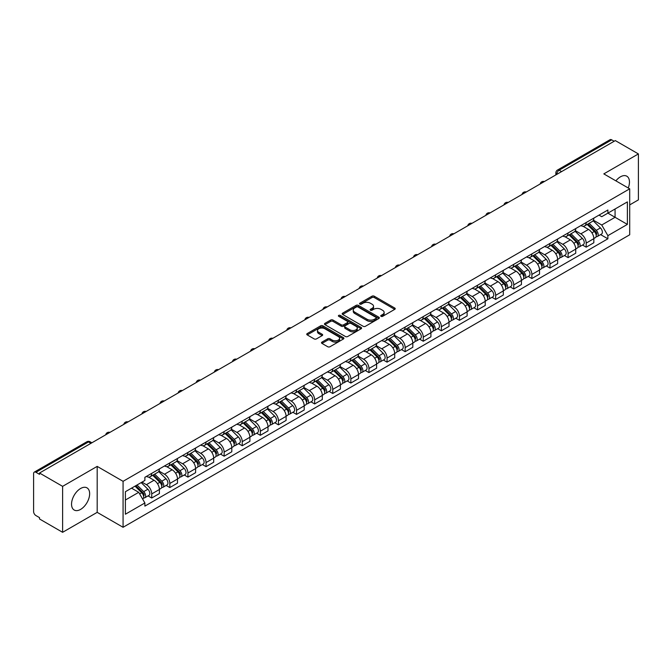 <?xml version="1.0" encoding="UTF-8"?>
<svg xmlns="http://www.w3.org/2000/svg" width="672" height="672" viewBox="0 0 672 672"><rect width="100%" height="100%" fill="white"/><g stroke="black" fill="none" stroke-linecap="round" stroke-linejoin="round"><path stroke-width="1.01" d="M381.058 316.336A1.126 0.647 0 0 0 382.654 316.336L394.75 309.347A1.613 0.932 0 0 0 395.228 308.692A1.613 0.932 0 0 0 394.75 308.036L374.254 296.201A1.613 0.932 0 0 0 371.969 296.201L359.873 303.181A1.126 0.647 0 0 0 359.537 303.643A1.126 0.647 0 0 0 359.873 304.105A1.126 0.647 0 0 0 361.469 304.105L363.031 303.198A5.158 2.974 0 0 1 370.322 303.198L372.028 304.189A5.158 2.974 0 0 1 373.54 306.289A5.158 2.974 0 0 1 372.028 308.398L370.465 309.296A1.126 0.647 0 0 0 370.129 309.758A1.126 0.647 0 0 0 370.465 310.22A1.126 0.647 0 0 0 372.061 310.22L373.624 309.313A5.158 2.974 0 0 1 380.915 309.313L382.62 310.304A5.158 2.974 0 0 1 384.132 312.404A5.158 2.974 0 0 1 382.62 314.513L381.058 315.42A1.126 0.647 0 0 0 380.73 315.874A1.126 0.647 0 0 0 381.058 316.336L381.058 315.42M80.598 509.401A12.802 7.392 120 0 0 88.956 498.12A12.802 7.392 120 0 0 86.999 487.864A12.802 7.392 120 0 0 80.598 488.494A12.802 7.392 120 0 0 72.232 499.775A12.802 7.392 120 0 0 74.197 510.031A12.802 7.392 120 0 0 80.598 509.401M628.253 187.992A12.802 7.392 120 0 0 626.816 176.198A12.802 7.392 120 0 0 620.416 176.837A12.802 7.392 120 0 0 615.888 180.852M321.972 342.098A1.613 0.932 0 0 0 321.502 342.754A1.613 0.932 0 0 0 321.972 343.417L327.726 346.735A1.613 0.932 0 0 0 330.002 346.735L343.442 338.974A1.613 0.932 0 0 0 343.913 338.318A1.613 0.932 0 0 0 343.442 337.663L322.938 325.819A1.613 0.932 0 0 0 320.662 325.819L307.222 333.581A1.613 0.932 0 0 0 306.751 334.236A1.613 0.932 0 0 0 307.222 334.9L314.168 338.906A1.613 0.932 0 0 0 316.445 338.906L322.199 335.588A1.613 0.932 0 0 0 322.669 334.933A1.613 0.932 0 0 0 322.199 334.27L318.755 332.287A4.309 2.486 0 0 1 317.486 330.523A4.309 2.486 0 0 1 320.149 328.23A4.309 2.486 0 0 1 324.845 328.768L338.344 336.554A4.309 2.486 0 0 1 339.604 338.318A4.309 2.486 0 0 1 336.949 340.612A4.309 2.486 0 0 1 332.254 340.074L330.002 338.78A1.613 0.932 0 0 0 327.726 338.78L321.972 342.098L321.972 343.417L327.726 340.116L327.726 338.78M123.068 481.328L97.188 466.385L62.614 486.352L39.522 473.021L615.308 140.591L638.4 153.922L603.817 173.888L629.698 188.824L123.068 481.328L123.068 527.285L629.698 234.788L629.698 188.824M363.149 326.281A1.613 0.932 0 0 0 365.425 326.281L378.865 318.52A1.613 0.932 0 0 0 379.336 317.864A1.613 0.932 0 0 0 378.865 317.209L358.361 305.374A1.613 0.932 0 0 0 356.084 305.374L342.644 313.135A1.613 0.932 0 0 0 342.174 313.79A1.613 0.932 0 0 0 342.644 314.446L363.149 326.281M339.167 316.579A1.126 0.647 0 0 1 340.309 316.739L340.309 315.403L361.15 327.432A1.613 0.932 0 0 1 361.62 328.096A1.613 0.932 0 0 1 361.15 328.751L347.71 336.512A1.613 0.932 0 0 1 345.433 336.512L324.929 324.668L324.929 323.358A1.613 0.932 0 0 0 324.458 324.013A1.613 0.932 0 0 0 324.929 324.668M324.929 323.358L330.683 320.04A1.613 0.932 0 0 1 332.959 320.04L341.275 324.836A1.613 0.932 0 0 0 343.552 324.836L347.374 322.636A1.613 0.932 0 0 0 347.844 321.972A1.613 0.932 0 0 0 347.374 321.317L338.713 316.319A1.126 0.647 0 0 1 338.386 315.857A1.126 0.647 0 0 1 339.083 315.26A1.126 0.647 0 0 1 340.309 315.403M62.614 486.352L62.614 532.308L39.522 518.977L39.522 517.642L35.918 515.558A3.284 1.898 -120 0 1 33.6 511.543L33.6 473.626A3.284 1.898 -120 0 1 34.28 472.122L86.848 441.773A3.284 1.898 60 0 1 88.486 441.932L35.918 472.282A3.284 1.898 -120 0 0 34.28 472.122M629.698 204.901L638.4 199.878L638.4 153.922M62.614 532.308L97.188 512.35L123.068 527.285M39.522 473.021L39.522 474.356L35.918 472.282M561.582 171.612L559.146 170.201A3.284 1.898 60 0 0 557.5 170.041L610.067 139.692A3.284 1.898 60 0 1 611.713 139.852L559.146 170.201A3.284 1.898 120 0 0 556.828 174.224L556.828 174.359M614.149 141.263L611.713 139.852M586.186 222.524A7.552 4.36 60 0 1 584.615 225.91L592.276 221.491A7.552 4.36 -120 0 0 593.838 218.106M575.316 230.656L580.843 233.848A7.552 4.36 60 0 1 586.186 243.096L593.838 238.669A7.552 4.36 -120 0 0 588.504 229.429L583.019 226.262M593.838 238.669L593.838 242.76L586.186 247.178L582.506 245.062M584.615 225.91A7.552 4.36 60 0 1 580.902 225.574M586.186 243.096L586.186 247.178M568.084 232.974A7.552 4.36 60 0 1 566.513 236.368L574.174 231.941A7.552 4.36 -120 0 0 575.736 228.556M564.404 255.511L568.084 257.628L575.736 253.21L575.736 249.119A7.552 4.36 -120 0 0 570.402 239.879L564.917 236.712M566.513 236.368A7.552 4.36 60 0 1 562.8 236.023M557.214 241.105L562.741 244.297A7.552 4.36 60 0 1 568.084 253.546L568.084 257.628M549.973 243.424A7.552 4.36 60 0 1 548.411 246.817L556.072 242.39A7.552 4.36 -120 0 0 557.634 239.005M546.302 265.961L549.982 268.078L557.634 263.659L557.634 259.577A7.552 4.36 -120 0 0 552.3 250.328L546.815 247.162M548.411 246.817A7.552 4.36 60 0 1 544.698 246.473M539.112 251.555L544.639 254.747A7.552 4.36 60 0 1 549.982 263.995L549.982 268.078M531.871 253.882A7.552 4.36 60 0 1 530.309 257.267L537.97 252.848A7.552 4.36 -120 0 0 539.532 249.455M528.2 276.41L531.871 278.536L539.532 274.109L539.532 270.026A7.552 4.36 -120 0 0 534.198 260.778L528.713 257.611M530.309 257.267A7.552 4.36 60 0 1 526.596 256.922M521.01 262.004L526.537 265.196A7.552 4.36 60 0 1 531.871 274.445L531.871 278.536M513.769 264.331A7.552 4.36 60 0 1 512.207 267.716L519.868 263.298A7.552 4.36 -120 0 0 521.43 259.904M510.098 286.86L513.769 288.985L521.43 284.558L521.43 280.476A7.552 4.36 -120 0 0 516.096 271.228L510.611 268.069M512.207 267.716A7.552 4.36 60 0 1 508.494 267.38M502.908 272.462L508.435 275.654A7.552 4.36 60 0 1 513.769 284.894L513.769 288.985M495.667 274.781A7.552 4.36 60 0 1 494.105 278.166L501.766 273.748A7.552 4.36 -120 0 0 503.328 270.362M491.996 297.318L495.667 299.435L503.328 295.016L503.328 290.926A7.552 4.36 -120 0 0 497.994 281.677L492.509 278.519M494.105 278.166A7.552 4.36 60 0 1 490.392 277.83M484.798 282.912L490.333 286.104A7.552 4.36 60 0 1 495.667 295.352L495.667 299.435M477.565 285.23A7.552 4.36 60 0 1 476.003 288.624L483.664 284.197A7.552 4.36 -120 0 0 485.226 280.812M473.894 307.768L477.565 309.884L485.226 305.466L485.226 301.375A7.552 4.36 -120 0 0 479.892 292.135L474.407 288.968M476.003 288.624A7.552 4.36 60 0 1 472.29 288.28M466.696 293.362L472.231 296.554A7.552 4.36 60 0 1 477.565 305.802L477.565 309.884M459.463 295.68A7.552 4.36 60 0 1 457.901 299.074L465.562 294.647A7.552 4.36 -120 0 0 467.124 291.262M455.792 318.217L459.463 320.334L467.124 315.916L467.124 311.833A7.552 4.36 -120 0 0 461.79 302.585L456.305 299.418M457.901 299.074A7.552 4.36 60 0 1 454.188 298.729M448.594 303.811L454.129 307.003A7.552 4.36 60 0 1 459.463 316.252L459.463 320.334M441.361 306.138A7.552 4.36 60 0 1 439.799 309.523L447.46 305.105A7.552 4.36 -120 0 0 449.022 301.711M437.69 328.667L441.361 330.792L449.022 326.365L449.022 322.283A7.552 4.36 -120 0 0 443.688 313.034L438.203 309.868M439.799 309.523A7.552 4.36 60 0 1 436.086 309.179M430.492 314.261L436.027 317.453A7.552 4.36 60 0 1 441.361 326.701L441.361 330.792M423.259 316.588A7.552 4.36 60 0 1 421.697 319.973L429.358 315.554A7.552 4.36 -120 0 0 430.92 312.161M419.588 339.116L423.259 341.242L430.92 336.815L430.92 332.732A7.552 4.36 -120 0 0 425.586 323.484L420.101 320.317M421.697 319.973A7.552 4.36 60 0 1 417.984 319.637M412.39 324.71L417.925 327.911A7.552 4.36 60 0 1 423.259 337.151L423.259 341.242M405.157 327.037A7.552 4.36 60 0 1 403.595 330.422L411.256 326.004A7.552 4.36 -120 0 0 412.818 322.619M401.486 349.574L405.157 351.691L412.818 347.273L412.818 343.182A7.552 4.36 -120 0 0 407.484 333.934L401.999 330.775M403.595 330.422A7.552 4.36 60 0 1 399.882 330.086M394.288 335.168L399.823 338.36A7.552 4.36 60 0 1 405.157 347.6L405.157 351.691M387.055 337.487A7.552 4.36 60 0 1 385.493 340.88L393.154 336.454A7.552 4.36 -120 0 0 394.716 333.068M383.384 360.024L387.055 362.141L394.716 357.722L394.716 353.632A7.552 4.36 -120 0 0 389.382 344.392L383.897 341.225M385.493 340.88A7.552 4.36 60 0 1 381.78 340.536M376.186 345.618L381.721 348.81A7.552 4.36 60 0 1 387.055 358.058L387.055 362.141M368.953 347.936A7.552 4.36 60 0 1 367.391 351.33L375.052 346.903A7.552 4.36 -120 0 0 376.614 343.518M365.282 370.474L368.953 372.59L376.614 368.172L376.614 364.081A7.552 4.36 -120 0 0 371.28 354.841L365.795 351.674M367.391 351.33A7.552 4.36 60 0 1 363.678 350.986M358.084 356.068L363.619 359.26A7.552 4.36 60 0 1 368.953 368.508L368.953 372.59M350.851 358.394A7.552 4.36 60 0 1 349.289 361.78L356.95 357.361A7.552 4.36 -120 0 0 358.512 353.968M347.18 380.923L350.851 383.048L358.512 378.622L358.512 374.539A7.552 4.36 -120 0 0 353.178 365.291L347.693 362.124M349.289 361.78A7.552 4.36 60 0 1 345.576 361.435M339.982 366.517L345.517 369.709A7.552 4.36 60 0 1 350.851 378.958L350.851 383.048M332.749 368.844A7.552 4.36 60 0 1 331.187 372.229L338.848 367.811A7.552 4.36 -120 0 0 340.41 364.417M329.078 391.373L332.749 393.498L340.41 389.071L340.41 384.989A7.552 4.36 -120 0 0 335.068 375.74L329.591 372.574M331.187 372.229A7.552 4.36 60 0 1 327.474 371.893M321.88 376.967L327.415 380.167A7.552 4.36 60 0 1 332.749 389.407L332.749 393.498M314.647 379.294A7.552 4.36 60 0 1 313.085 382.679L320.746 378.26A7.552 4.36 -120 0 0 322.308 374.875M310.976 401.831L314.647 403.948L322.308 399.529L322.308 395.438A7.552 4.36 -120 0 0 316.966 386.19L311.489 383.032M313.085 382.679A7.552 4.36 60 0 1 309.372 382.343M303.778 387.425L309.313 390.617A7.552 4.36 60 0 1 314.647 399.857L314.647 403.948M296.545 389.743A7.552 4.36 60 0 1 294.983 393.137L302.644 388.71A7.552 4.36 -120 0 0 304.206 385.325M292.874 412.28L296.545 414.397L304.206 409.979L304.206 405.888A7.552 4.36 -120 0 0 298.864 396.648L293.387 393.481M294.983 393.137A7.552 4.36 60 0 1 291.27 392.792M285.676 397.874L291.211 401.066A7.552 4.36 60 0 1 296.545 410.315L296.545 414.397M278.443 400.193A7.552 4.36 60 0 1 276.881 403.586L284.542 399.16A7.552 4.36 -120 0 0 286.104 395.774M274.772 422.73L278.443 424.847L286.104 420.428L286.104 416.338A7.552 4.36 -120 0 0 280.762 407.098L275.285 403.931M276.881 403.586A7.552 4.36 60 0 1 273.168 403.242M267.574 408.324L273.109 411.516A7.552 4.36 60 0 1 278.443 420.764L278.443 424.847M260.341 410.651A7.552 4.36 60 0 1 258.779 414.036L266.44 409.618A7.552 4.36 -120 0 0 268.002 406.224M256.67 433.18L260.341 435.305L268.002 430.878L268.002 426.796A7.552 4.36 -120 0 0 262.66 417.547L257.183 414.38M258.779 414.036A7.552 4.36 60 0 1 255.066 413.692M249.472 418.774L255.007 421.966A7.552 4.36 60 0 1 260.341 431.214L260.341 435.305M242.239 421.1A7.552 4.36 60 0 1 240.677 424.486L248.338 420.067A7.552 4.36 -120 0 0 249.9 416.674M238.568 443.629L242.239 445.754L249.9 441.328L249.9 437.245A7.552 4.36 -120 0 0 244.558 427.997L239.081 424.83M240.677 424.486A7.552 4.36 60 0 1 236.964 424.15M231.37 429.223L236.905 432.424A7.552 4.36 60 0 1 242.239 441.664L242.239 445.754M224.137 431.55A7.552 4.36 60 0 1 222.575 434.935L230.236 430.517A7.552 4.36 -120 0 0 231.798 427.132M220.466 454.087L224.137 456.204L231.798 451.786L231.798 447.695A7.552 4.36 -120 0 0 226.456 438.446L220.979 435.288M222.575 434.935A7.552 4.36 60 0 1 218.862 434.599M213.268 439.681L218.803 442.873A7.552 4.36 60 0 1 224.137 452.113L224.137 456.204M206.035 442A7.552 4.36 60 0 1 204.473 445.385L212.134 440.966A7.552 4.36 -120 0 0 213.696 437.581M202.364 464.537L206.035 466.654L213.696 462.235L213.696 458.144A7.552 4.36 -120 0 0 208.354 448.904L202.877 445.738M204.473 445.385A7.552 4.36 60 0 1 200.752 445.049M195.166 450.131L200.701 453.323A7.552 4.36 60 0 1 206.035 462.571L206.035 466.654M187.933 452.449A7.552 4.36 60 0 1 186.371 455.843L194.032 451.416A7.552 4.36 -120 0 0 195.594 448.031M184.262 474.986L187.933 477.103L195.594 472.685L195.594 468.594A7.552 4.36 -120 0 0 190.252 459.354L184.775 456.187M186.371 455.843A7.552 4.36 60 0 1 182.65 455.498M177.064 460.58L182.599 463.772A7.552 4.36 60 0 1 187.933 473.021L187.933 477.103M169.831 462.899A7.552 4.36 60 0 1 168.269 466.292L175.93 461.866A7.552 4.36 -120 0 0 177.492 458.48M166.16 485.436L169.831 487.561L177.492 483.134L177.492 479.052A7.552 4.36 -120 0 0 172.15 469.804L166.673 466.637M168.269 466.292A7.552 4.36 60 0 1 164.548 465.948M158.962 471.03L164.497 474.222A7.552 4.36 60 0 1 169.831 483.47L169.831 487.561M151.729 473.357A7.552 4.36 60 0 1 150.167 476.742L157.828 472.324A7.552 4.36 -120 0 0 159.39 468.93M148.058 495.886L151.729 498.011L159.39 493.584L159.39 489.502A7.552 4.36 -120 0 0 154.048 480.253L148.571 477.086M150.167 476.742A7.552 4.36 60 0 1 146.446 476.406M141.985 482.126L146.387 484.68A7.552 4.36 60 0 1 151.729 493.92L151.729 498.011M599.004 215.124L601.734 216.695L627.379 201.894L615.073 208.992L615.073 217.3L601.734 225.002L593.418 220.206M125.387 500.018L138.734 492.316L144.883 502.967L125.387 514.223L125.387 491.711L144.883 480.455L144.883 477.305L607.883 210L607.883 213.142L627.379 224.398L607.883 235.654L601.734 225.002M627.379 201.894L627.379 224.398M144.883 502.967L144.883 506.117L607.883 238.804L607.883 235.654M97.188 466.385L97.188 512.35M138.734 492.316L131.536 488.158M600.608 234.612L607.883 238.804M381.503 316.495L382.62 315.848A5.158 2.974 0 0 0 384.132 313.748L384.132 312.404M373.54 306.289L373.54 307.633A5.158 2.974 0 0 1 372.028 309.733L370.91 310.38M394.733 309.364L374.254 297.536A1.613 0.932 0 0 0 371.969 297.536L360.318 304.265M378.84 318.536L358.361 306.709A1.613 0.932 0 0 0 356.084 306.709L342.661 314.462M376.018 318.326A1.126 0.647 0 0 0 376.345 317.864A1.126 0.647 0 0 0 376.018 317.402L358.016 307.012A1.126 0.647 0 0 0 356.429 307.012L354.774 307.969A5.158 2.974 0 0 0 353.262 310.069A5.158 2.974 0 0 0 354.774 312.178L367.072 319.276A5.158 2.974 0 0 0 374.363 319.276L376.018 318.326L376.018 319.662A1.126 0.647 0 0 0 376.345 319.208L376.345 317.864M353.262 310.069L353.262 311.413A5.158 2.974 0 0 0 354.774 313.522L354.774 312.178M376.018 319.662L374.363 320.62A5.158 2.974 0 0 1 367.072 320.62L354.774 313.522M324.954 324.685L330.683 321.376L330.683 320.04M347.844 321.972L347.844 323.316A1.613 0.932 0 0 1 347.374 323.971L343.552 326.18A1.613 0.932 0 0 1 341.275 326.18L332.959 321.376A1.613 0.932 0 0 0 330.683 321.376M340.309 316.739L361.133 328.759M349.902 329.818A4.309 2.486 0 0 0 354.598 330.355A4.309 2.486 0 0 0 357.26 328.062A4.309 2.486 0 0 0 356 326.298L351.246 323.551A1.613 0.932 0 0 0 348.961 323.551L345.148 325.76A1.613 0.932 0 0 0 344.677 326.416A1.613 0.932 0 0 0 345.148 327.071L349.902 329.818L349.902 331.162A4.309 2.486 0 0 0 354.598 331.699A4.309 2.486 0 0 0 357.26 329.398L357.26 328.062M344.677 326.416L344.677 327.751A1.613 0.932 0 0 0 345.148 328.415L345.148 327.071M349.902 331.162L345.148 328.415M339.604 338.318L339.604 339.654A4.309 2.486 0 0 1 336.949 341.956A4.309 2.486 0 0 1 332.254 341.418L330.002 340.116A1.613 0.932 0 0 0 327.726 340.116M317.486 330.523L317.486 331.867A4.309 2.486 0 0 0 318.755 333.623L318.755 332.287M322.199 334.27L322.199 335.588L318.755 333.623M343.442 337.663L343.442 338.974L322.938 327.163A1.613 0.932 0 0 0 320.662 327.163L307.238 334.908L307.222 333.581M587.16 224.448L594.292 231.487A4.099 2.369 60 0 1 595.367 237.636L593.838 238.518M588.58 225.851L591.604 227.598M587.95 223.994L595.753 231.697A1.966 1.134 60 0 1 596.274 234.646A1.966 1.134 60 0 1 596.098 234.721M589.126 223.306L596.257 230.345A4.099 2.369 60 0 1 597.341 236.494A4.099 2.369 60 0 1 596.106 236.628M593.116 220.71L600.44 227.934A4.099 2.369 60 0 1 601.524 234.083L597.341 236.494M569.058 234.898L576.181 241.937A4.099 2.369 60 0 1 577.265 248.086L575.736 248.968M570.478 236.3L573.502 238.048M569.848 234.444L577.651 242.147A1.966 1.134 60 0 1 578.172 245.095A1.966 1.134 60 0 1 577.996 245.171M571.024 233.764L578.155 240.794A4.099 2.369 60 0 1 579.239 246.943A4.099 2.369 60 0 1 578.004 247.078M575.014 231.168L582.338 238.384A4.099 2.369 60 0 1 583.414 244.532L579.239 246.943M550.948 245.347L558.079 252.386A4.099 2.369 60 0 1 559.163 258.535L557.634 259.417M552.376 246.75L555.4 248.497M551.746 244.894L559.549 252.596A1.966 1.134 60 0 1 560.07 255.553A1.966 1.134 60 0 1 559.894 255.62M552.922 244.213L560.053 251.244A4.099 2.369 60 0 1 561.137 257.401A4.099 2.369 60 0 1 559.902 257.527M556.912 241.618L564.236 248.833A4.099 2.369 60 0 1 565.312 254.982L561.137 257.401M532.846 255.805L539.977 262.836A4.099 2.369 60 0 1 541.061 268.985L539.532 269.875M534.274 257.208L537.298 258.947M533.644 255.343L541.447 263.046A1.966 1.134 60 0 1 541.968 266.003A1.966 1.134 60 0 1 541.792 266.07M534.82 254.663L541.951 261.702A4.099 2.369 60 0 1 543.035 267.851A4.099 2.369 60 0 1 541.8 267.985M538.81 252.067L546.134 259.283A4.099 2.369 60 0 1 547.21 265.44L543.035 267.851M514.744 266.255L521.875 273.286A4.099 2.369 60 0 1 522.959 279.443L521.43 280.325M516.172 267.658L519.196 269.405M515.542 265.793L523.345 273.504A1.966 1.134 60 0 1 523.866 276.452A1.966 1.134 60 0 1 523.69 276.528M516.718 265.112L523.849 272.152A4.099 2.369 60 0 1 524.933 278.3A4.099 2.369 60 0 1 523.698 278.435M520.708 262.517L528.032 269.741A4.099 2.369 60 0 1 529.108 275.89L524.933 278.3M496.642 276.704L503.773 283.744A4.099 2.369 60 0 1 504.857 289.892L503.328 290.774M498.07 278.107L501.094 279.854M497.44 276.251L505.243 283.954A1.966 1.134 60 0 1 505.764 286.902A1.966 1.134 60 0 1 505.588 286.978M498.616 275.562L505.747 282.601A4.099 2.369 60 0 1 506.831 288.75A4.099 2.369 60 0 1 505.596 288.884M502.606 272.966L509.93 280.19A4.099 2.369 60 0 1 511.006 286.339L506.831 288.75M478.54 287.154L485.671 294.193A4.099 2.369 60 0 1 486.755 300.342L485.226 301.224M479.968 288.557L482.992 290.304M479.338 286.7L487.141 294.403A1.966 1.134 60 0 1 487.662 297.352A1.966 1.134 60 0 1 487.486 297.427M480.514 286.02L487.645 293.051A4.099 2.369 60 0 1 488.729 299.2A4.099 2.369 60 0 1 487.494 299.334M484.504 283.424L491.828 290.64A4.099 2.369 60 0 1 492.904 296.789L488.729 299.2M460.438 297.604L467.569 304.643A4.099 2.369 60 0 1 468.653 310.792L467.124 311.674M461.866 299.006L464.89 300.754M461.236 297.15L469.039 304.853A1.966 1.134 60 0 1 469.56 307.81A1.966 1.134 60 0 1 469.384 307.877M462.412 296.47L469.543 303.5A4.099 2.369 60 0 1 470.627 309.658A4.099 2.369 60 0 1 469.392 309.784M466.402 293.874L473.718 301.09A4.099 2.369 60 0 1 474.802 307.238L470.627 309.658M442.336 308.062L449.467 315.092A4.099 2.369 60 0 1 450.551 321.241L449.022 322.132M443.764 309.464L446.788 311.203M443.134 307.6L450.937 315.302A1.966 1.134 60 0 1 451.458 318.259A1.966 1.134 60 0 1 451.282 318.326M444.31 306.919L451.441 313.958A4.099 2.369 60 0 1 452.525 320.107A4.099 2.369 60 0 1 451.282 320.233M448.3 304.324L455.616 311.539A4.099 2.369 60 0 1 456.7 317.696L452.525 320.107M424.234 318.511L431.365 325.542A4.099 2.369 60 0 1 432.449 331.699L430.92 332.581M425.662 319.914L428.686 321.661M425.023 318.049L432.835 325.76A1.966 1.134 60 0 1 433.356 328.709A1.966 1.134 60 0 1 433.18 328.784M426.208 317.369L433.339 324.408A4.099 2.369 60 0 1 434.423 330.557A4.099 2.369 60 0 1 433.18 330.691M430.198 314.773L437.514 321.997A4.099 2.369 60 0 1 438.598 328.146L434.423 330.557M406.132 328.961L413.263 335.992A4.099 2.369 60 0 1 414.347 342.149L412.818 343.031M407.56 330.364L410.575 332.111M406.921 328.507L414.733 336.21A1.966 1.134 60 0 1 415.254 339.158A1.966 1.134 60 0 1 415.078 339.234M408.106 327.818L415.237 334.858A4.099 2.369 60 0 1 416.321 341.006A4.099 2.369 60 0 1 415.078 341.141M412.096 325.223L419.412 332.447A4.099 2.369 60 0 1 420.496 338.596L416.321 341.006M388.03 339.41L395.161 346.45A4.099 2.369 60 0 1 396.245 352.598L394.716 353.48M389.458 340.813L392.473 342.56M388.819 338.957L396.631 346.66A1.966 1.134 60 0 1 397.152 349.608A1.966 1.134 60 0 1 396.976 349.684M390.004 338.276L397.135 345.307A4.099 2.369 60 0 1 398.219 351.456A4.099 2.369 60 0 1 396.976 351.59M393.994 335.681L401.31 342.896A4.099 2.369 60 0 1 402.394 349.045L398.219 351.456M369.928 349.86L377.059 356.899A4.099 2.369 60 0 1 378.143 363.048L376.614 363.93M371.356 351.263L374.371 353.01M370.717 349.406L378.529 357.109A1.966 1.134 60 0 1 379.05 360.066A1.966 1.134 60 0 1 378.874 360.133M371.902 348.726L379.033 355.757A4.099 2.369 60 0 1 380.117 361.914A4.099 2.369 60 0 1 378.874 362.04M375.892 346.13L383.208 353.346A4.099 2.369 60 0 1 384.292 359.495L380.117 361.914M351.826 360.318L358.957 367.349A4.099 2.369 60 0 1 360.041 373.498L358.512 374.388M353.254 361.721L356.269 363.46M352.615 359.856L360.427 367.559A1.966 1.134 60 0 1 360.948 370.516A1.966 1.134 60 0 1 360.763 370.583M353.8 359.176L360.931 366.206A4.099 2.369 60 0 1 362.015 372.364A4.099 2.369 60 0 1 360.772 372.49M357.79 356.58L365.106 363.796A4.099 2.369 60 0 1 366.19 369.953L362.015 372.364M333.724 370.768L340.855 377.798A4.099 2.369 60 0 1 341.939 383.956L340.41 384.838M335.143 372.17L338.167 373.918M334.513 370.306L342.325 378.017A1.966 1.134 60 0 1 342.846 380.965A1.966 1.134 60 0 1 342.661 381.032M335.698 369.625L342.829 376.664A4.099 2.369 60 0 1 343.913 382.813A4.099 2.369 60 0 1 342.67 382.948M339.688 367.03L347.004 374.254A4.099 2.369 60 0 1 348.088 380.402L343.913 382.813M315.622 381.217L322.753 388.248A4.099 2.369 60 0 1 323.837 394.405L322.308 395.287M317.041 382.62L320.065 384.367M316.411 380.764L324.223 388.466A1.966 1.134 60 0 1 324.744 391.415A1.966 1.134 60 0 1 324.559 391.49M317.596 380.075L324.727 387.114A4.099 2.369 60 0 1 325.811 393.263A4.099 2.369 60 0 1 324.568 393.397M321.586 377.479L328.902 384.703A4.099 2.369 60 0 1 329.986 390.852L325.811 393.263M297.52 391.667L304.651 398.706A4.099 2.369 60 0 1 305.735 404.855L304.206 405.737M298.939 393.07L301.963 394.817M298.309 391.213L306.121 398.916A1.966 1.134 60 0 1 306.642 401.864A1.966 1.134 60 0 1 306.457 401.94M299.494 390.533L306.625 397.564A4.099 2.369 60 0 1 307.709 403.712A4.099 2.369 60 0 1 306.466 403.847M303.484 387.929L310.8 395.153A4.099 2.369 60 0 1 311.884 401.302L307.709 403.712M279.418 402.116L286.549 409.156A4.099 2.369 60 0 1 287.633 415.304L286.104 416.186M280.837 403.519L283.861 405.266M280.207 401.663L288.019 409.366A1.966 1.134 60 0 1 288.54 412.322A1.966 1.134 60 0 1 288.355 412.39M281.392 400.982L288.523 408.013A4.099 2.369 60 0 1 289.607 414.17A4.099 2.369 60 0 1 288.364 414.296M285.382 398.387L292.698 405.602A4.099 2.369 60 0 1 293.782 411.751L289.607 414.17M261.316 412.574L268.447 419.605A4.099 2.369 60 0 1 269.531 425.754L268.002 426.644M262.735 413.977L265.759 415.716M262.105 412.112L269.917 419.815A1.966 1.134 60 0 1 270.438 422.772A1.966 1.134 60 0 1 270.253 422.839M263.29 411.432L270.421 418.463A4.099 2.369 60 0 1 271.505 424.62A4.099 2.369 60 0 1 270.262 424.746M267.28 408.836L274.596 416.052A4.099 2.369 60 0 1 275.68 422.209L271.505 424.62M243.214 423.024L250.345 430.055A4.099 2.369 60 0 1 251.429 436.204L249.9 437.094M244.633 424.427L247.657 426.174M244.003 422.562L251.815 430.265A1.966 1.134 60 0 1 252.336 433.222A1.966 1.134 60 0 1 252.151 433.289M245.188 421.882L252.319 428.921A4.099 2.369 60 0 1 253.403 435.07A4.099 2.369 60 0 1 252.16 435.204M249.178 419.286L256.494 426.51A4.099 2.369 60 0 1 257.578 432.659L253.403 435.07M225.112 433.474L232.243 440.504A4.099 2.369 60 0 1 233.327 446.662L231.798 447.544M226.531 434.876L229.555 436.624M225.901 433.02L233.713 440.723A1.966 1.134 60 0 1 234.234 443.671A1.966 1.134 60 0 1 234.049 443.747M227.086 432.331L234.217 439.37A4.099 2.369 60 0 1 235.301 445.519A4.099 2.369 60 0 1 234.058 445.654M231.076 429.736L238.392 436.96A4.099 2.369 60 0 1 239.476 443.108L235.301 445.519M207.01 443.923L214.141 450.962A4.099 2.369 60 0 1 215.225 457.111L213.696 457.993M208.429 445.326L211.453 447.073M207.799 443.47L215.611 451.172A1.966 1.134 60 0 1 216.132 454.121A1.966 1.134 60 0 1 215.947 454.196M208.984 442.781L216.115 449.82A4.099 2.369 60 0 1 217.199 455.969A4.099 2.369 60 0 1 215.956 456.103M212.974 440.185L220.29 447.409A4.099 2.369 60 0 1 221.374 453.558L217.199 455.969M188.908 454.373L196.039 461.412A4.099 2.369 60 0 1 197.123 467.561L195.594 468.443M190.327 455.776L193.351 457.523M189.697 453.919L197.509 461.622A1.966 1.134 60 0 1 198.03 464.579A1.966 1.134 60 0 1 197.845 464.646M190.882 453.239L198.013 460.27A4.099 2.369 60 0 1 199.097 466.418A4.099 2.369 60 0 1 197.854 466.553M194.872 450.643L202.188 457.859A4.099 2.369 60 0 1 203.272 464.008L199.097 466.418M170.806 464.822L177.937 471.862A4.099 2.369 60 0 1 179.021 478.01L177.492 478.892M172.225 466.234L175.249 467.972M171.595 464.369L179.407 472.072A1.966 1.134 60 0 1 179.928 475.028A1.966 1.134 60 0 1 179.743 475.096M172.78 463.688L179.911 470.719A4.099 2.369 60 0 1 180.995 476.876A4.099 2.369 60 0 1 179.752 477.002M176.77 461.093L184.086 468.308A4.099 2.369 60 0 1 185.17 474.466L180.995 476.876M152.704 475.28L159.835 482.311A4.099 2.369 60 0 1 160.919 488.46L159.382 489.35M154.123 476.683L157.147 478.422M153.493 474.818L161.305 482.521A1.966 1.134 60 0 1 161.826 485.478A1.966 1.134 60 0 1 161.641 485.545M154.678 474.138L161.809 481.177A4.099 2.369 60 0 1 162.893 487.326A4.099 2.369 60 0 1 161.65 487.46M158.668 471.542L165.984 478.758A4.099 2.369 60 0 1 167.068 484.915L162.893 487.326M135.022 486.15L141.733 492.761A4.099 2.369 60 0 1 142.817 498.918L142.615 499.036M136.021 487.133L139.045 488.88M135.811 485.688L143.203 492.979A1.966 1.134 60 0 1 143.724 495.928A1.966 1.134 60 0 1 143.539 496.003M136.996 485.008L143.707 491.627A4.099 2.369 60 0 1 144.791 497.776A4.099 2.369 60 0 1 143.548 497.91M141.17 482.597L147.882 489.216A4.099 2.369 60 0 1 148.966 495.365L144.791 497.776M556.937 174.292L556.828 174.224A3.284 1.898 0 0 1 555.862 172.88L555.862 174.913M169.831 483.47L177.492 479.052M187.933 473.021L195.594 468.594M206.035 462.571L213.696 458.144M224.137 452.113L231.798 447.695M242.239 441.664L249.9 437.245M260.341 431.214L268.002 426.796M278.443 420.764L286.104 416.338M296.545 410.315L304.206 405.888M314.647 399.857L322.308 395.438M332.749 389.407L340.41 384.989M350.851 378.958L358.512 374.539M368.953 368.508L376.614 364.081M387.055 358.058L394.716 353.632M405.157 347.6L412.818 343.182M423.259 337.151L430.92 332.732M441.361 326.701L449.022 322.283M459.463 316.252L467.124 311.833M477.565 305.802L485.226 301.375M495.667 295.352L503.328 290.926M513.769 284.894L521.43 280.476M531.871 274.445L539.532 270.026M549.982 263.995L557.634 259.577M568.084 253.546L575.736 249.119M151.729 493.92L159.39 489.502M146.387 484.68L154.048 480.253M164.497 474.222L172.15 469.804M182.599 463.772L190.252 459.354M200.701 453.323L208.354 448.904M218.803 442.873L226.456 438.446M236.905 432.424L244.558 427.997M255.007 421.966L262.66 417.547M273.109 411.516L280.762 407.098M291.211 401.066L298.864 396.648M309.313 390.617L316.966 386.19M327.415 380.167L335.068 375.74M345.517 369.709L353.178 365.291M363.619 359.26L371.28 354.841M381.721 348.81L389.382 344.392M399.823 338.36L407.484 333.934M417.925 327.911L425.586 323.484M436.027 317.453L443.688 313.034M454.129 307.003L461.79 302.585M472.231 296.554L479.892 292.135M490.333 286.104L497.994 281.677M508.435 275.654L516.096 271.228M526.537 265.196L534.198 260.778M544.639 254.747L552.3 250.328M562.741 244.297L570.402 239.879M580.843 233.848L588.504 229.429M544.085 181.709A3.284 1.898 120 0 0 542.64 182.549M525.983 192.158A3.284 1.898 120 0 0 524.538 192.998M507.881 202.608A3.284 1.898 120 0 0 506.436 203.448M489.779 213.058A3.284 1.898 120 0 0 488.334 213.898M471.677 223.516A3.284 1.898 120 0 0 470.232 224.347M453.575 233.965A3.284 1.898 120 0 0 452.13 234.797M435.473 244.415A3.284 1.898 120 0 0 434.028 245.255M417.371 254.864A3.284 1.898 120 0 0 415.926 255.704M399.269 265.314A3.284 1.898 120 0 0 397.824 266.154M381.167 275.772A3.284 1.898 120 0 0 379.722 276.604M363.065 286.222A3.284 1.898 120 0 0 361.62 287.053M344.963 296.671A3.284 1.898 120 0 0 343.518 297.511M326.861 307.121A3.284 1.898 120 0 0 325.416 307.961M308.759 317.57A3.284 1.898 120 0 0 307.306 318.41M290.657 328.028A3.284 1.898 120 0 0 289.204 328.86M272.555 338.478A3.284 1.898 120 0 0 271.102 339.31M254.453 348.928A3.284 1.898 120 0 0 253 349.768M236.351 359.377A3.284 1.898 120 0 0 234.898 360.217M218.249 369.827A3.284 1.898 120 0 0 216.796 370.667M200.147 380.285A3.284 1.898 120 0 0 198.694 381.116M182.045 390.734A3.284 1.898 120 0 0 180.592 391.566M163.943 401.184A3.284 1.898 120 0 0 162.49 402.024M145.841 411.634A3.284 1.898 120 0 0 144.388 412.474M127.739 422.083A3.284 1.898 120 0 0 126.286 422.923M109.637 432.541A3.284 1.898 120 0 0 108.184 433.373M90.922 443.344L88.486 441.932A3.284 1.898 120 0 1 90.132 441.773A3.284 3.284 0 0 0 86.848 441.773M382.62 315.848L382.62 314.513M370.465 310.22L370.465 309.296M372.028 309.733L372.028 308.398M359.873 304.105L359.873 303.181M371.969 297.536L371.969 296.201M374.254 297.536L374.254 296.201M394.75 309.347L394.75 308.036M342.644 314.446L342.644 313.135M356.084 306.709L356.084 305.374M358.361 306.709L358.361 305.374M378.865 318.52L378.865 317.209M367.072 320.62L367.072 319.276M374.363 320.62L374.363 319.276M332.959 321.376L332.959 320.04M341.275 326.18L341.275 324.836M343.552 326.18L343.552 324.836M347.374 323.971L347.374 322.636M361.15 328.751L361.15 327.432M330.002 340.116L330.002 338.78M332.254 341.418L332.254 340.074M320.662 327.163L320.662 325.819M322.938 327.163L322.938 325.819M594.292 231.487L591.931 232.848M596.686 233.747L595.946 234.175M600.44 227.934L596.257 230.345M576.181 241.937L573.829 243.298M578.584 244.196L577.844 244.625M582.338 238.384L578.155 240.794M558.079 252.386L555.727 253.747M560.482 254.646L559.742 255.074M564.236 248.833L560.053 251.244M539.977 262.836L537.625 264.197M542.38 265.104L541.64 265.524M546.134 259.283L541.951 261.702M521.875 273.286L519.523 274.646M524.278 275.554L523.538 275.982M528.032 269.741L523.849 272.152M503.773 283.744L501.421 285.096M506.176 286.003L505.436 286.432M509.93 280.19L505.747 282.601M485.671 294.193L483.319 295.554M488.074 296.453L487.334 296.881M491.828 290.64L487.645 293.051M467.569 304.643L465.217 306.004M469.972 306.902L469.232 307.331M473.718 301.09L469.543 303.5M449.467 315.092L447.115 316.453M451.87 317.36L451.13 317.78M455.616 311.539L451.441 313.958M431.365 325.542L429.013 326.903M433.768 327.81L433.028 328.238M437.514 321.997L433.339 324.408M413.263 335.992L410.911 337.352M415.657 338.26L414.918 338.688M419.412 332.447L415.237 334.858M395.161 346.45L392.809 347.81M397.555 348.709L396.816 349.138M401.31 342.896L397.135 345.307M377.059 356.899L374.707 358.26M379.453 359.159L378.714 359.587M383.208 353.346L379.033 355.757M358.957 367.349L356.605 368.71M361.351 369.608L360.612 370.037M365.106 363.796L360.931 366.206M340.855 377.798L338.503 379.159M343.249 380.066L342.51 380.486M347.004 374.254L342.829 376.664M322.753 388.248L320.401 389.609M325.147 390.516L324.408 390.944M328.902 384.703L324.727 387.114M304.651 398.706L302.299 400.067M307.045 400.966L306.306 401.394M310.8 395.153L306.625 397.564M286.549 409.156L284.197 410.516M288.943 411.415L288.204 411.844M292.698 405.602L288.523 408.013M268.447 419.605L266.095 420.966M270.841 421.865L270.102 422.293M274.596 416.052L270.421 418.463M250.345 430.055L247.985 431.416M252.739 432.323L252 432.743M256.494 426.51L252.319 428.921M232.243 440.504L229.883 441.865M234.637 442.772L233.898 443.201M238.392 436.96L234.217 439.37M214.141 450.962L211.781 452.323M216.535 453.222L215.796 453.65M220.29 447.409L216.115 449.82M196.039 461.412L193.679 462.773M198.433 463.672L197.694 464.1M202.188 457.859L198.013 460.27M177.937 471.862L175.577 473.222M180.331 474.121L179.592 474.55M184.086 468.308L179.911 470.719M159.835 482.311L157.475 483.672M162.229 484.579L161.49 484.999M165.984 478.758L161.809 481.177M141.733 492.761L139.675 493.954M144.127 495.029L143.388 495.457M147.882 489.216L143.707 491.627M544.37 181.549A3.284 3.284 0 0 0 540.154 183.977M526.268 191.999A3.284 3.284 0 0 0 522.052 194.426M508.158 202.448A3.284 3.284 0 0 0 503.95 204.884M490.056 212.898A3.284 3.284 0 0 0 485.848 215.334M471.954 223.356A3.284 3.284 0 0 0 467.746 225.784M453.852 233.806A3.284 3.284 0 0 0 449.644 236.233M435.75 244.255A3.284 3.284 0 0 0 431.542 246.683M417.648 254.705A3.284 3.284 0 0 0 413.44 257.141M399.546 265.154A3.284 3.284 0 0 0 395.338 267.59M381.444 275.612A3.284 3.284 0 0 0 377.236 278.04M363.342 286.062A3.284 3.284 0 0 0 359.134 288.49M345.24 296.512A3.284 3.284 0 0 0 341.032 298.939M327.138 306.961A3.284 3.284 0 0 0 322.93 309.397M309.036 317.411A3.284 3.284 0 0 0 304.828 319.847M290.934 327.86A3.284 3.284 0 0 0 286.726 330.296M272.832 338.318A3.284 3.284 0 0 0 268.624 340.746M254.73 348.768A3.284 3.284 0 0 0 250.522 351.196M236.628 359.218A3.284 3.284 0 0 0 232.42 361.645M218.526 369.667A3.284 3.284 0 0 0 214.318 372.103M200.424 380.117A3.284 3.284 0 0 0 196.216 382.553M182.322 390.575A3.284 3.284 0 0 0 178.114 393.002M164.22 401.024A3.284 3.284 0 0 0 160.012 403.452M146.118 411.474A3.284 3.284 0 0 0 141.91 413.902M128.016 421.924A3.284 3.284 0 0 0 123.808 424.36M109.914 432.373A3.284 3.284 0 0 0 105.706 434.809M91.888 442.781L90.132 441.773M557.5 170.041A3.284 3.284 0 0 0 555.862 172.88"/></g></svg>

